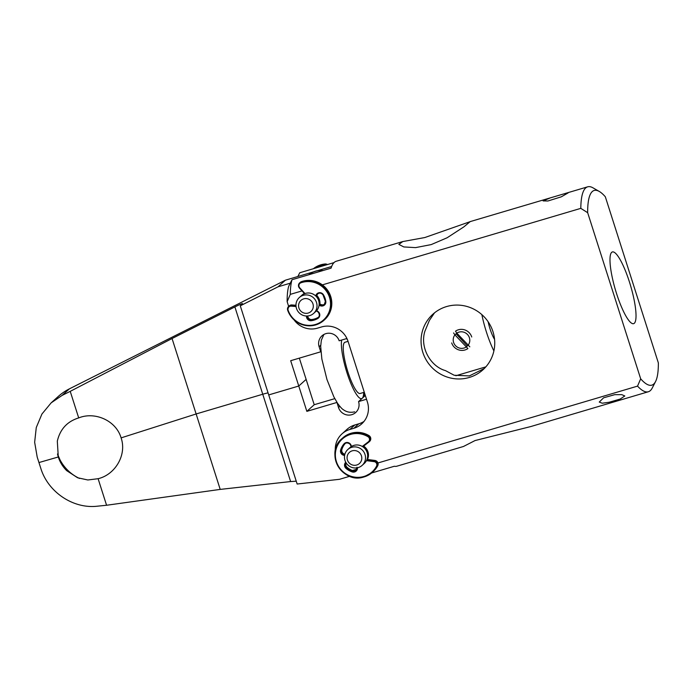 <?xml version="1.0" encoding="UTF-8"?>
<svg xmlns="http://www.w3.org/2000/svg" width="693" height="693" viewBox="0 0 693 693"><rect width="100%" height="100%" fill="white"/><g stroke="black" fill="none" stroke-linecap="round" stroke-linejoin="round"><path stroke-width="1.04" d="M301.888 295.244A10.69 10.395 48 0 1 304.331 293.442A10.69 10.395 48 0 0 301.888 295.244M316.614 295.296A10.69 10.395 48 0 1 319.889 304.322A10.69 10.395 48 0 0 316.614 295.296M299.341 297.522L301.472 295.599A10.69 10.395 48 0 1 318.356 299.774A10.69 10.395 48 0 1 315.774 311.486L313.643 313.409A10.69 10.395 48 0 1 296.769 309.234A10.69 10.395 48 0 1 306.089 294.906A10.69 10.395 48 0 1 313.643 313.409M305.656 298.57A7.484 7.277 48 0 1 313.305 305.882A7.484 7.277 48 0 1 306.219 313.349A7.484 7.277 48 0 1 298.579 306.037A7.484 7.277 48 0 1 305.656 298.57M350.389 447.219A10.69 10.395 48 0 1 351.256 446.448A10.69 10.395 48 0 0 350.389 447.219M363.643 446.075A10.69 10.395 48 0 1 367.481 459.502A10.69 10.395 48 0 0 363.643 446.075M347.843 449.497L349.974 447.574A10.69 10.395 48 0 1 366.199 450.415A10.69 10.395 48 0 1 364.275 463.461L362.144 465.384A10.69 10.395 48 0 1 345.92 462.543A10.69 10.395 48 0 1 347.843 449.497A10.69 10.395 48 0 1 364.068 452.338A10.69 10.395 48 0 1 362.144 465.384M360.793 454.365A7.484 7.277 48 0 1 358.177 464.405A7.484 7.277 48 0 1 348.085 461.503A7.484 7.277 48 0 1 350.701 451.464A7.484 7.277 48 0 1 360.793 454.365M51.161 402.85L41.926 414.042L36.27 427.538L34.65 442.264L37.197 457.051L38.955 462.552L58.29 456.982L57.684 454.825L58.29 456.982L57.311 441.146C60.109 429.192 67.238 421.448 78.699 417.914L70.227 391.354L62.136 395.382L51.161 402.85L58.255 396.465A53.43 51.975 -132 0 1 69.387 388.86L62.136 395.382M70.227 391.354L172.055 338.522L234.884 306.921C240.488 304.149 243.018 303.118 242.489 303.829L240.28 305.821L268.719 394.923L298.77 386.027L268.719 394.923L297.15 484.026L339.501 479.305L349.74 476.282M331.652 266.493L285.429 280.18L278.066 286.807L240.28 305.821M285.429 280.18L69.387 388.86M78.699 417.914C94.915 411.304 116.095 420.556 121.102 437.881L196.136 413.964L262.751 394.239A10.69 1.039 162.3 0 1 268.061 392.862A10.69 1.039 162.3 0 0 262.751 394.239L290.618 481.557L296.249 481.185M172.055 338.522L220.209 489.405L290.618 481.557M346.924 338.505L339.154 340.8A10.69 10.395 -132 0 0 321.985 335.828A10.69 10.395 -132 0 0 319.118 346.734L320.738 351.801L290.688 360.698L298.77 386.027L306.133 379.392L298.77 386.027L306.852 411.356L314.215 404.721L299.341 358.134M290.263 283.194L278.066 286.807M79.496 478.447A41.147 40.021 -132 0 1 67.888 470.4A41.147 40.021 -132 0 1 60.066 459.935L57.484 453.976M334.78 398.64L314.215 404.721M366.519 399.229L358.558 401.594L365.324 395.495M358.558 401.594A10.69 10.395 48 0 1 355.691 412.5A10.69 10.395 48 0 1 338.522 407.519L339.821 406.349M338.522 407.519L336.963 402.408M234.884 306.921L262.751 394.239L196.136 413.964L121.102 437.881C127.053 454.911 115.151 474.714 98.103 478.698L106.575 505.258L97.496 506.176C73.319 509.13 47.904 492.117 40.714 468.061L38.955 462.552L58.29 456.982C59.988 462.231 62.803 466.796 66.736 470.677L77.555 477.737L87.838 479.98L98.103 478.698M336.902 402.46L306.852 411.356M106.575 505.258L220.209 489.405M454.946 334.918L456.8 333.09M481.86 314.631A36.868 7.753 73.5 0 0 486.599 332.597A36.868 7.753 73.5 0 0 493.892 350.918M494.559 339.353A16.026 3.37 -106.5 0 1 488.132 321.751M466.042 347.002L468.035 345.339A8.377 8.134 -135.3 0 0 456.834 333.134L455.483 331.193A10.69 10.378 -135.3 0 1 471.734 336.997M348.051 341.346L344.949 342.264A26.715 5.613 73.5 0 0 344.265 357.519A26.715 5.613 73.5 0 0 352.512 383.965A26.715 5.613 73.5 0 0 360.117 393.494L364.293 392.264L364.336 396.387M434.502 312.855L429.391 320.435L424.887 331.271C419.62 347.981 431.003 366.632 445.391 370.59L454.21 375.26L469.352 375.909L484.32 368.494M377.936 462.976L637.534 386.122A106.861 22.462 73.5 0 0 648.336 391.753L530.673 426.585L475.043 440.557L463.47 446.483L396.898 466.19A106.861 22.462 73.5 0 1 394.308 466.268L371.621 472.981M634.086 299.714A37.405 7.866 -106.5 0 1 633.627 323.666A37.405 7.866 -106.5 0 1 611.928 275.892A37.405 7.866 -106.5 0 1 612.387 251.94A37.405 7.866 -106.5 0 1 634.086 299.714M354.019 477.468A106.861 22.462 73.5 0 0 355.24 477.832L355.691 477.702M614.743 394.663L621.777 394.638L624.809 395.972L620.157 399.055L609.052 402.278L602.234 403.213L599.246 402.07L603.62 397.799L614.743 394.663M563.695 193.927L568.139 192.905L561.33 196.812L547.912 200.996L543.104 200.901L550.415 197.851L563.695 193.927M297.86 276.498L299.748 272.756L334.017 262.612M287.145 301.672L290.298 294.369A106.861 22.462 73.5 0 1 292.013 279.721L288.66 286.391A101.516 21.336 73.5 0 0 287.145 301.672L288.652 306.41M451.022 378.118A37.405 36.383 48 0 1 422.487 351.238A37.405 36.383 48 0 1 432.874 314.232A37.405 36.383 48 0 1 464.778 305.925A37.405 36.383 48 0 1 493.312 332.813A37.405 36.383 48 0 1 482.926 369.819A37.405 36.383 48 0 1 451.022 378.118M363.99 421.448A21.37 20.79 48 0 1 358.827 423.795L354.825 424.982L349.852 429.461A21.37 20.79 -132 0 0 342.021 433.844A21.37 20.79 -132 0 0 335.317 450.563M354.825 424.982A21.37 20.79 -132 0 0 346.985 429.365L342.021 433.844M349.852 429.461L353.863 428.274A21.37 20.79 -132 0 0 361.694 423.891A21.37 20.79 -132 0 0 367.429 402.079L348.025 341.285A21.37 20.79 -132 0 0 321.526 326.957L317.515 328.144A21.37 20.79 48 0 1 294.083 319.897M292.013 279.721L331.081 268.148A106.861 22.462 73.5 0 1 336.226 261.261L402.798 241.554L398.856 244.404L403.82 246.942L415.531 247.626L431.202 244.594L447.124 237.768L463.886 226.854L470.123 221.665L424.809 237.543L402.798 241.554M290.298 294.369L302.009 290.904M322.366 284.875L580.803 208.359L587.664 212.699L640.678 378.82A101.516 21.336 73.5 0 0 655.552 381.566A101.516 21.336 73.5 0 0 658.35 362.907L605.335 196.786A101.516 21.336 73.5 0 0 599.263 191.441A101.516 21.336 73.5 0 0 587.664 212.699M599.263 191.441L593 187.846A106.861 22.462 73.5 0 0 587.664 186.824A106.861 22.462 73.5 0 0 580.803 208.359M352.442 470.53L356.843 469.222M648.336 391.753A106.861 22.462 73.5 0 0 652.26 387.985L655.552 381.566M637.534 386.122L640.678 378.82M308.697 274.774A21.37 20.79 48 0 1 323.137 270.504M313.695 271.812A21.37 20.79 48 0 1 317.706 270.625M451.697 342.931A10.69 10.378 -135.3 0 0 467.905 348.562L454.92 334.884A8.377 8.134 -135.3 0 0 466.103 347.072M454.92 334.884L453.56 332.943M456.834 333.134L469.819 346.812M467.359 346.041L456.037 333.705M326.308 264.899A3.673 3.578 -132 0 0 324.428 264.57A22.704 22.089 -132 0 0 313.6 268.659M356.211 470.296A3.673 3.578 48 0 1 353.04 470.738A17.03 16.571 48 0 1 347.063 467.29A3.673 3.578 48 0 1 346.154 462.924M367.004 459.442L374.87 460.438A3.673 3.578 48 0 1 377.702 465.826A22.704 22.089 48 0 1 373.129 471.664L372.488 472.245A22.704 22.089 48 0 1 363.574 477.061M366.458 460.654L374.081 461.625A3.136 3.058 48 0 1 376.507 466.233A22.176 21.57 48 0 1 363.331 476.637A22.176 21.57 48 0 1 336.235 461.027A22.176 21.57 48 0 1 351.065 434.268A22.176 21.57 48 0 1 367.948 436.685L368.304 436.148A22.704 22.089 48 0 0 351.013 433.671A22.704 22.089 48 0 0 342.099 438.496C324.48 452.477 342.065 484.182 363.565 477.07A22.704 22.089 48 0 1 337.829 465.878A22.704 22.089 48 0 1 342.099 438.496L342.74 437.915A22.704 22.089 48 0 1 351.654 433.09A22.704 22.089 48 0 1 368.945 435.568A3.673 3.578 48 0 1 369.62 441.406L368.979 441.987A3.673 3.578 -132 0 0 368.304 436.148L368.945 435.568M344.897 454.175A3.673 3.578 48 0 1 341.892 449.436A17.03 16.571 48 0 1 345.157 443.537M319.135 304.374A3.673 3.578 48 0 1 321.171 304.591A3.673 3.578 48 0 0 324.567 304.236M315.402 295.651A3.136 3.058 48 0 0 316.242 294.707L317.437 294.308A3.673 3.578 48 0 1 317.844 293.728M317.437 294.308A3.673 3.578 48 0 1 316.727 295.201L316.077 295.781A3.673 3.578 48 0 1 315.791 296.015L316.077 295.781A3.673 3.578 48 0 0 316.796 294.889A3.673 3.578 48 0 1 323.033 294.897A17.03 16.571 48 0 1 325.389 301.377L325.814 301.394A4.21 4.097 48 0 1 320.244 305.743L321.171 304.591M295.989 305.89L291.285 305.535A3.673 3.578 -132 0 0 288.643 306.419L289.293 305.838A3.673 3.578 48 0 1 291.926 304.955L291.164 306.141A3.136 3.058 48 0 0 288.097 310.178A22.176 21.57 48 0 0 299.532 323.103A22.176 21.57 48 0 0 328.525 313.21A22.176 21.57 48 0 0 317.87 283.853A22.176 21.57 48 0 0 300.883 282.813A3.136 3.058 48 0 0 299.731 287.803L299.445 288.063A3.673 3.578 48 0 1 299.619 282.926L300.268 282.346A3.673 3.578 48 0 1 301.429 281.653A22.704 22.089 48 0 1 318.823 282.718A22.704 22.089 48 0 1 324.627 319.69L323.986 320.27A22.704 22.089 48 0 1 299.402 323.492M295.963 305.258L291.926 304.955M318.511 317.203A3.673 3.578 48 0 1 318.304 317.333A17.03 16.571 48 0 1 311.902 319.516A3.673 3.578 48 0 1 307.753 315.973M319.118 346.734L320.703 345.305M347.479 339.778A32.06 6.739 73.5 0 0 346.491 338.626M341.684 340.055A32.06 6.739 73.5 0 0 347.158 373.31A32.06 6.739 73.5 0 0 363.695 392.437M358.827 423.795L353.863 428.274M327.408 264.57A3.673 3.578 -132 0 0 325.069 263.99L324.428 264.57M325.069 263.99A22.704 22.089 -132 0 0 313.418 268.711L325.069 263.99M357.068 467.844A3.673 3.578 48 0 1 352.399 471.318A17.03 16.571 48 0 1 346.413 467.87L347.063 467.29M357.493 467.758A4.21 4.097 48 0 1 352.157 471.907L353.04 470.738M374.081 461.625L374.87 460.438M376.507 466.233L377.061 466.406A3.673 3.578 48 0 0 374.22 461.018L366.744 460.065M363.565 477.07L372.488 472.245A22.704 22.089 48 0 0 377.061 466.406L377.702 465.826M368.763 442.169A3.673 3.578 -132 0 0 368.979 441.987L362.76 446.76L368.763 442.169L368.347 441.822L362.283 446.457M344.819 443.806C346.647 441.502 351.117 444.343 350.658 445.382L350.658 445.382A3.673 3.578 -132 0 0 351.351 446.535L350.658 445.382A3.673 3.578 -132 0 0 344.516 444.109A17.03 16.571 -132 0 0 341.242 450.017A3.673 3.578 -132 0 0 344.733 454.799M341.892 449.436L340.653 449.93A17.568 17.091 48 0 1 344.031 443.841A4.21 4.097 48 0 1 351.065 445.287A3.136 3.058 48 0 0 351.697 446.327M345.149 443.546L344.031 443.841M352.157 471.907A17.568 17.091 48 0 1 345.98 468.347L346.413 467.87A3.673 3.578 48 0 1 346.024 462.725M344.612 455.414A4.21 4.097 48 0 1 340.653 449.93M367.948 436.685A3.136 3.058 48 0 1 368.347 441.822M345.98 468.347A4.21 4.097 48 0 1 345.746 462.231M299.445 288.063L304.574 293.693L299.428 288.08C298.077 286.261 298.146 284.546 299.619 282.926A3.673 3.578 48 0 1 300.788 282.233L301.429 281.653M300.883 282.813L300.788 282.233A22.704 22.089 48 0 1 318.182 283.298A22.704 22.089 48 0 1 323.986 320.27C316.588 326.342 308.385 327.417 299.385 323.492A22.704 22.089 48 0 1 287.699 310.282L287.69 310.256A3.673 3.578 -132 0 1 288.643 306.419L287.682 310.273C289.856 316.216 293.754 320.625 299.385 323.492M318.304 317.333L317.663 317.914A3.673 3.578 -132 0 0 317.498 311.651A3.673 3.578 -132 0 1 316.476 310.793L317.498 311.651M311.902 319.516L311.261 320.097A17.03 16.571 -132 0 0 317.663 317.914L317.844 318.451A17.568 17.091 48 0 1 311.244 320.703A4.21 4.097 48 0 1 306.514 316.017M307.129 316.017A3.673 3.578 -132 0 0 311.261 320.097L311.244 320.703M325.389 301.403A3.673 3.578 48 0 1 320.521 305.171A3.673 3.578 -132 0 0 319.101 304.894M317.844 318.451A4.21 4.097 48 0 0 317.654 311.278A3.136 3.058 48 0 1 316.744 310.49M319.014 305.509A3.136 3.058 48 0 1 320.244 305.743M291.164 306.141L296.05 306.514M299.731 287.803L304.981 293.546M316.242 294.707A4.21 4.097 48 0 1 323.388 294.716A17.568 17.091 48 0 1 325.814 301.394M317.654 311.278L317.481 311.659C318.226 311.183 320.72 315.93 318.208 317.515M317.507 293.997C319.534 292.585 321.37 292.888 323.025 294.906L323.388 294.716M455.873 375.736L485.854 366.857M354.651 411.833C350.389 412.846 346.613 412.127 343.321 409.658C342.247 409.173 340.332 407.077 337.578 403.361L333.827 396.786L326.975 379.556L321.864 359.078L320.677 346.396L321.335 340.246L323.9 334.468M470.001 221.656L550.415 197.851M564.804 193.59L587.664 186.824M325.086 263.981L327.425 264.561M356.982 467.221L355.907 470.608M323.025 294.906L325.381 301.394L324.263 304.539"/></g></svg>
